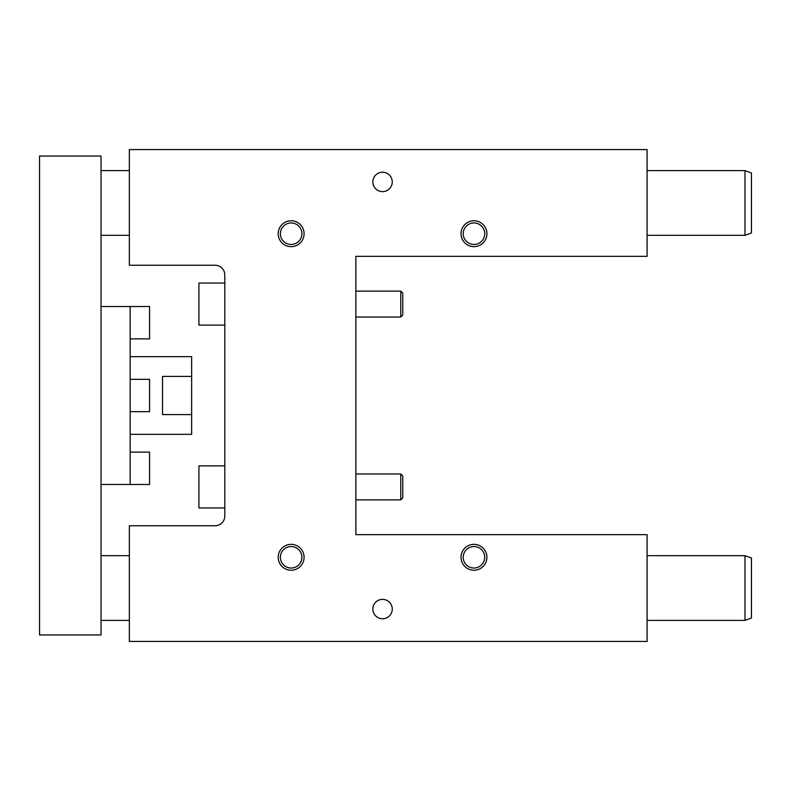 <?xml version="1.0" encoding="UTF-8"?>
<svg xmlns="http://www.w3.org/2000/svg" width="791" height="791" viewBox="0 0 791 791"><rect width="100%" height="100%" fill="white"/><g stroke="black" fill="none" stroke-linecap="round" stroke-linejoin="round"><path stroke-width="1.19" d="M215.103 265.252L129.348 265.252L129.348 149.568L647.087 149.568L647.087 256.353L355.861 256.353L355.861 534.647L647.087 534.647L647.087 641.432L129.348 641.432L129.348 525.748L215.103 525.748A9.71 9.71 0 0 0 224.802 516.039L224.802 274.961A9.71 9.71 0 0 0 215.103 265.252M400.76 473.967L402.777 475.994L402.777 497.836L400.76 499.863L400.76 473.967L355.861 473.967M400.76 291.137L402.777 293.164L402.777 315.006L400.76 317.033L400.76 291.137L355.861 291.137M372.848 181.93A9.71 9.71 0 0 1 387.412 173.526A9.71 9.71 0 0 1 387.412 190.334A9.71 9.71 0 0 1 372.848 181.93M372.848 609.07A9.71 9.71 0 0 0 387.412 617.474A9.71 9.71 0 0 0 387.412 600.666A9.71 9.71 0 0 0 372.848 609.07M280.39 233.701A10.758 10.758 0 0 0 291.137 244.459A10.758 10.758 0 0 0 301.895 233.701A10.758 10.758 0 0 0 291.137 222.953A10.758 10.758 0 0 0 280.39 233.701M278.195 233.701A12.943 12.943 0 0 1 297.614 222.498A12.943 12.943 0 0 1 297.614 244.913A12.943 12.943 0 0 1 278.195 233.701M484.725 557.299A10.758 10.758 0 0 1 473.967 568.047A10.758 10.758 0 0 1 463.219 557.299A10.758 10.758 0 0 1 473.967 546.541A10.758 10.758 0 0 1 484.725 557.299M461.024 557.299A12.943 12.943 0 0 0 480.444 568.502A12.943 12.943 0 0 0 480.444 546.087A12.943 12.943 0 0 0 461.024 557.299M301.895 557.299A10.758 10.758 0 0 1 291.137 568.047A10.758 10.758 0 0 1 280.39 557.299A10.758 10.758 0 0 1 291.137 546.541A10.758 10.758 0 0 1 301.895 557.299M278.195 557.299A12.943 12.943 0 0 0 297.614 568.502A12.943 12.943 0 0 0 297.614 546.087A12.943 12.943 0 0 0 278.195 557.299M463.219 233.701A10.758 10.758 0 0 0 473.967 244.459A10.758 10.758 0 0 0 484.725 233.701A10.758 10.758 0 0 0 473.967 222.953A10.758 10.758 0 0 0 463.219 233.701M461.024 233.701A12.943 12.943 0 0 1 480.444 222.498A12.943 12.943 0 0 1 480.444 244.913A12.943 12.943 0 0 1 461.024 233.701M224.802 283.049L198.917 283.049L198.917 325.121L224.802 325.121M224.802 465.879L198.917 465.879L198.917 507.951L224.802 507.951M101.03 634.955L101.03 156.045L39.55 156.045L39.55 634.955L101.03 634.955M101.03 306.512L130.159 306.512L130.159 484.488L101.03 484.488M744.974 620.391L751.45 618.038L751.45 558.031L744.974 555.678L744.974 620.391L647.087 620.391M101.03 620.391L129.348 620.391M744.974 235.322L751.45 232.969L751.45 172.962L744.974 170.609L744.974 235.322L647.087 235.322M101.03 235.322L129.348 235.322M130.159 411.676L149.568 411.676L149.568 379.324L130.159 379.324M130.159 356.672L191.64 356.672L191.64 376.407L162.511 376.407L162.511 414.593L191.64 414.593L191.64 434.328L130.159 434.328M191.64 414.593L191.64 376.407M130.159 484.488L149.568 484.488L149.568 452.126L130.159 452.126M130.159 338.874L149.568 338.874L149.568 306.512L130.159 306.512M400.76 499.863L355.861 499.863M400.76 317.033L355.861 317.033M101.03 555.678L129.348 555.678M647.087 555.678L744.974 555.678M101.03 170.609L129.348 170.609M647.087 170.609L744.974 170.609"/></g></svg>
